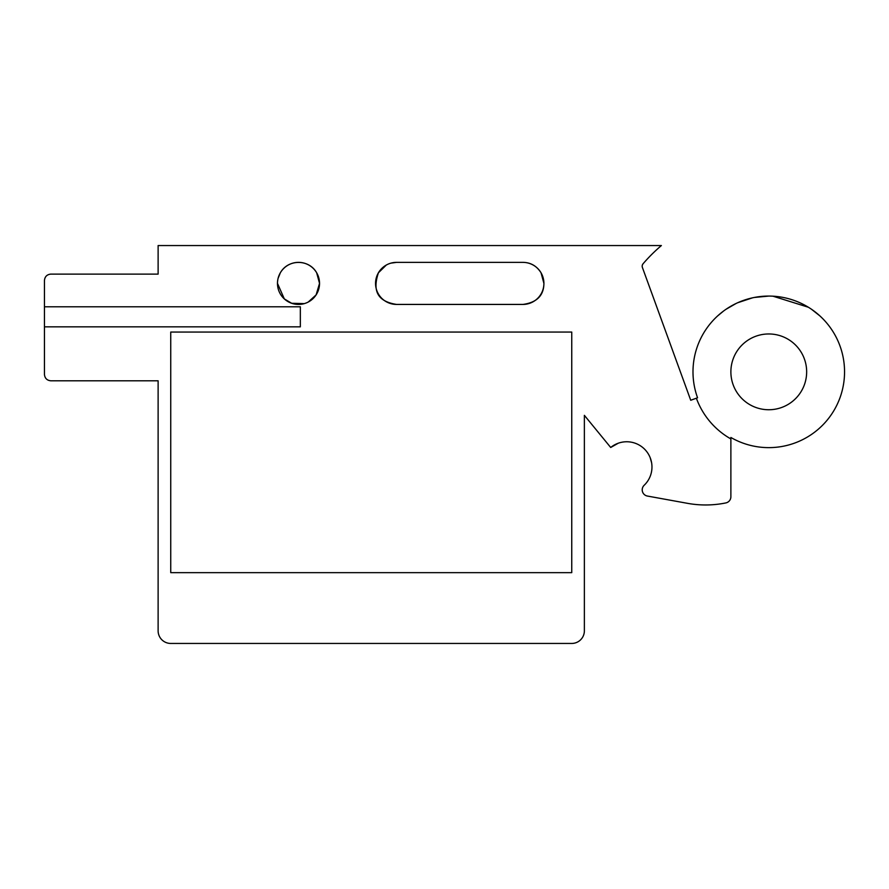 <?xml version="1.0" encoding="UTF-8"?>
<svg xmlns="http://www.w3.org/2000/svg" width="889" height="889" viewBox="0 0 889 889"><rect width="100%" height="100%" fill="white"/><g stroke="black" fill="none" stroke-linecap="round" stroke-linejoin="round"><path stroke-width="1.33" d="M308.261 302.027L316.117 294.892L319.54 283.391A21.036 21.036 0 0 1 298.504 304.427A21.036 21.036 0 0 1 277.479 283.391L284.324 298.915L291.67 303.282L304.271 303.616M541.034 272.779C536.689 265.922 530.644 262.444 522.876 262.366A21.036 21.036 0 0 1 543.912 283.391L541.034 272.779M806.656 371.858A37.894 37.894 0 0 0 768.774 333.964A37.894 37.894 0 0 0 730.88 371.858A37.894 37.894 0 0 0 768.774 409.74A37.894 37.894 0 0 0 806.656 371.858M730.88 438.933A77.043 77.043 0 0 1 696.376 398.205L697.565 397.772A75.776 75.776 0 0 1 768.774 296.07A75.776 75.776 0 0 1 844.55 371.858A75.776 75.776 0 0 1 730.88 437.477L730.88 496.74A6.312 6.312 0 0 1 725.824 502.93A101.035 101.035 0 0 1 687.553 503.341L647.403 496.051A6.312 6.312 0 0 1 644.169 485.272A25.259 25.259 0 0 0 637.513 444.189A25.259 25.259 0 0 0 610.699 447.478L584.373 415.341L584.373 630.812L584.373 415.341M717.723 315.851L723.579 311.028M725.969 309.316L736.07 303.493M737.714 302.727L752.438 297.859M754.428 297.448L768.807 296.07M772.986 296.193L808.357 307.238M811.59 309.339L819.825 315.851M642.536 264.611L643.103 263.733A3.789 3.789 0 0 0 642.414 267.5L642.769 268.467M643.103 263.733A165.776 165.776 0 0 1 661.383 245.553L158.12 245.553L158.12 274.112L50.762 274.112C46.961 274.523 44.85 276.623 44.45 280.435L44.45 374.48C44.85 378.281 46.961 380.392 50.762 380.792L158.12 380.792L158.12 563.804M571.749 332.053L170.744 332.053L571.749 332.053L571.749 572.649L170.744 572.649L170.744 332.053L170.744 572.649M158.12 380.792L158.12 630.812A12.635 12.635 0 0 0 170.744 643.447L571.749 643.447A12.635 12.635 0 0 0 584.373 630.812M158.12 247.62L158.12 274.112M696.376 398.205L690.731 400.261L642.414 267.5M277.479 283.391A21.036 21.036 0 0 1 298.504 262.366A21.036 21.036 0 0 1 319.54 283.391L316.662 272.779C309.094 259.11 288.225 258.843 280.346 272.779L278.113 278.279M522.876 304.427C536.789 302.571 543.801 295.559 543.912 283.391A21.036 21.036 0 0 1 522.876 304.427L396.583 304.427A21.036 21.036 0 0 1 375.547 283.391A21.036 21.036 0 0 1 396.583 262.366L522.876 262.366M44.45 306.794L300.338 306.794L300.338 326.841L44.45 326.841M396.583 262.366L390.949 263.133M386.304 265.044L378.425 272.779C371.746 292.481 379.159 301.727 396.583 304.427M651.57 462.613L650.181 457.724M610.699 447.478L618.266 443.211"/></g></svg>
